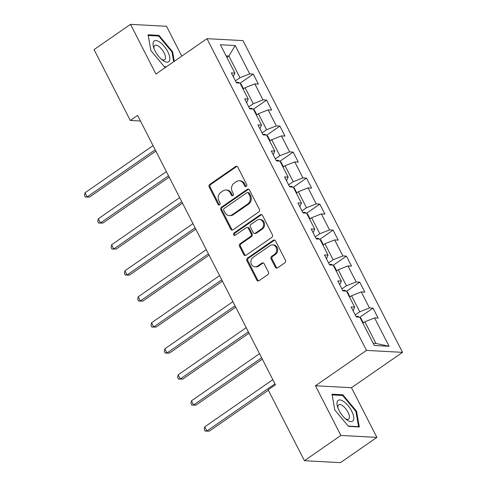 <?xml version="1.0" encoding="UTF-8"?>
<svg xmlns="http://www.w3.org/2000/svg" width="487" height="487" viewBox="0 0 487 487"><rect width="100%" height="100%" fill="white"/><g stroke="black" fill="none" stroke-linecap="round" stroke-linejoin="round"><path stroke-width="0.73" d="M246.294 186.424A1.339 1.163 -86.9 0 0 246.708 184.585L237.814 167.199A1.911 1.656 -86.9 0 0 235.544 166.554L209.775 184.403A1.911 1.656 -86.9 0 0 209.185 187.032L218.079 204.418A1.339 1.163 -86.9 0 0 220.081 203.03L218.931 200.778A6.124 5.302 -86.9 0 1 220.836 192.371L222.979 190.886A6.124 5.302 -86.9 0 1 225.992 190.003A6.124 5.302 -86.9 0 1 230.241 192.949L231.392 195.196A1.339 1.163 -86.9 0 0 233.395 193.808L232.244 191.555A6.124 5.302 -86.9 0 1 234.15 183.149L236.292 181.663A6.124 5.302 -86.9 0 1 239.306 180.78A6.124 5.302 -86.9 0 1 243.555 183.727L244.705 185.973A1.339 1.163 -86.9 0 0 246.294 186.424M275.325 267.217A1.911 1.656 -86.9 0 0 277.59 267.862L284.822 262.852A1.911 1.656 -86.9 0 0 285.419 260.222L275.532 240.919A1.911 1.656 -86.9 0 0 273.268 240.274L247.499 258.122A1.911 1.656 -86.9 0 0 246.903 260.752L256.783 280.055A1.911 1.656 -86.9 0 0 259.054 280.701L267.789 274.656A1.911 1.656 -86.9 0 0 268.38 272.026L264.155 263.759A1.911 1.656 -86.9 0 0 261.884 263.12L257.556 266.115A5.12 4.432 -86.9 0 1 255.036 266.852A5.12 4.432 -86.9 0 1 251 262.998A5.12 4.432 -86.9 0 1 253.076 257.361L270.035 245.612A5.12 4.432 -86.9 0 1 272.556 244.876A5.12 4.432 -86.9 0 1 276.592 248.729A5.12 4.432 -86.9 0 1 274.516 254.366L271.691 256.326A1.911 1.656 -86.9 0 0 271.095 258.95L275.325 267.217L276.299 267.266A1.911 1.656 -86.9 0 0 277.146 268.075M315.454 385.765L340.876 435.445L304.418 460.702L340.437 462.65L376.895 437.393L351.474 387.713L402.518 352.357L366.498 350.409L315.454 385.765L351.474 387.713M181.785 56.115L166.53 26.298L130.51 24.35L155.931 74.03L206.975 38.668L366.498 350.409M130.51 24.35L94.046 49.607L130.303 120.459L140.463 121.007M304.418 460.702L268.16 389.85L275.453 384.803L137.596 115.407L130.303 120.459M258.78 211.961A1.911 1.656 -86.9 0 0 259.376 209.337L249.496 190.027A1.911 1.656 -86.9 0 0 247.226 189.382L221.457 207.231A1.911 1.656 -86.9 0 0 220.861 209.86L230.747 229.17A1.911 1.656 -86.9 0 0 233.011 229.815L258.78 211.961M262.517 215.473L272.397 234.783A1.911 1.656 -86.9 0 1 271.801 237.406L246.032 255.255A1.911 1.656 -86.9 0 1 243.768 254.616L239.537 246.349A1.911 1.656 -86.9 0 1 240.134 243.719L250.58 236.481A1.911 1.656 -86.9 0 0 251.176 233.857L248.37 228.373A1.911 1.656 -86.9 0 0 246.099 227.727L235.221 235.264A1.339 1.163 -86.9 0 1 234.046 232.975L260.247 214.828A1.911 1.656 -86.9 0 1 262.517 215.473M402.518 352.357L242.995 40.616L206.975 38.668M373.024 308.131L369.475 307.936L361.281 291.932L364.836 292.127L359.716 282.125L356.161 281.93L347.974 265.926L351.529 266.121L346.409 256.119L342.854 255.925L334.666 239.921L338.222 240.115L333.102 230.114L329.547 229.919L321.359 213.915L324.914 214.11L319.795 204.108L316.24 203.913L308.052 187.909L311.607 188.104L306.487 178.102L302.932 177.907L294.745 161.903L298.294 162.098L293.18 152.096L289.625 151.901L281.437 135.897L284.986 136.092L279.873 126.09L276.318 125.896L268.13 109.892L271.679 110.086L266.559 100.085L263.01 99.89L254.817 83.886L258.372 84.081L253.252 74.079L249.703 73.884L235.197 45.547L220.398 44.743L234.904 73.08L231.349 72.892L236.469 82.893L240.018 83.088L248.212 99.086L244.657 98.898L249.776 108.899L253.331 109.094L261.519 125.098L257.964 124.903L263.083 134.905L266.639 135.1L274.826 151.104L271.271 150.909L276.391 160.911L279.946 161.106L288.134 177.11L284.578 176.915L289.698 186.917L293.253 187.111L301.441 203.116L297.886 202.921L303.005 212.922L306.56 213.117L314.748 229.121L311.199 228.927L316.313 238.928L319.868 239.123L328.055 255.127L324.506 254.932L329.62 264.934L333.175 265.129L341.369 281.133L337.814 280.938L342.933 290.94L346.482 291.135L354.676 307.139L351.121 306.944L356.241 316.946L359.79 317.14L374.296 345.478L389.095 346.281L374.588 317.938L378.143 318.133L373.024 308.131L359.85 317.256M349.563 297.143L351.553 295.761L359.747 311.765L355.2 314.919M359.747 311.765L369.475 307.936M351.553 295.761L361.281 291.932M354.676 307.139L353.045 310.706M336.255 271.137L338.246 269.755L346.434 285.759L341.892 288.913M346.434 285.759L356.161 281.93M338.246 269.755L347.974 265.926M341.369 281.133L339.737 284.7M322.948 245.131L324.939 243.75L333.126 259.754L328.585 262.907M333.126 259.754L342.854 255.925M324.939 243.75L334.666 239.921M328.055 255.127L326.43 258.694M309.635 219.126L311.631 217.744L319.819 233.748L315.278 236.901M319.819 233.748L329.547 229.919M311.631 217.744L321.359 213.915M314.748 229.121L313.123 232.689M296.327 193.12L298.324 191.738L306.512 207.742L301.97 210.895M306.512 207.742L316.24 203.913M298.324 191.738L308.052 187.909M301.441 203.116L299.815 206.683M283.02 167.114L285.017 165.732L293.204 181.736L288.657 184.883M293.204 181.736L302.932 177.907M285.017 165.732L294.745 161.903M288.134 177.11L286.508 180.677M269.713 141.108L271.709 139.726L279.897 155.73L275.35 158.878M279.897 155.73L289.625 151.901M271.709 139.726L281.437 135.897M274.826 151.104L273.201 154.671M256.406 115.102L258.402 113.721L266.59 129.725L262.043 132.872M266.59 129.725L276.318 125.896M258.402 113.721L268.13 109.892M261.519 125.098L259.888 128.665M243.098 89.097L245.089 87.715L253.283 103.719L248.735 106.866M253.283 103.719L263.01 99.89M245.089 87.715L254.817 83.886M248.212 99.086L246.58 102.66M226.887 57.423L228.884 56.042L239.975 77.713L235.428 80.86M239.975 77.713L249.703 73.884M226.108 55.895L228.884 56.042L235.197 45.547M234.904 73.08L233.273 76.654M340.876 435.445L376.895 437.393M373.176 343.292L375.952 343.445L364.86 321.773L362.87 323.149M375.952 343.445L389.095 346.281M364.86 321.773L374.588 317.938M240.079 83.204L253.252 74.079M253.386 109.21L266.559 100.085M266.693 135.216L279.873 126.09M280.007 161.221L293.18 152.096M293.314 187.227L306.487 178.102M306.621 213.233L319.795 204.108M319.929 239.239L333.102 230.114M333.236 265.245L346.409 256.119M346.543 291.25L359.716 282.125M174.291 61.307L172.593 51.75L158.932 35.368L148.085 34.784L150.891 50.575L164.551 66.956L166.018 67.036M359.321 426.959L356.514 411.168L342.854 394.787L332.006 394.196L334.812 409.993L348.473 426.375L359.321 426.959M157.989 36.026L158.932 35.368M172.002 52.158L172.593 51.75M341.911 395.438L342.854 394.787M355.924 411.576L356.514 411.168M246.13 186.521A1.339 1.163 -86.9 0 1 245.679 186.028L244.529 183.776A6.124 5.302 -86.9 0 0 240.28 180.835L239.306 180.78M225.992 190.003L226.966 190.058A6.124 5.302 -86.9 0 1 231.215 192.998L232.366 195.25A1.339 1.163 -86.9 0 0 232.816 195.744M236.968 166.39A1.911 1.656 -86.9 0 0 236.518 166.609L210.749 184.457A1.911 1.656 -86.9 0 0 210.159 187.087L219.053 204.473A1.339 1.163 -86.9 0 0 219.503 204.966M248.65 189.218A1.911 1.656 -86.9 0 0 248.2 189.437L222.431 207.285A1.911 1.656 -86.9 0 0 221.835 209.915L231.721 229.219A1.911 1.656 -86.9 0 0 232.561 230.028M248.413 193.217A1.339 1.163 -86.9 0 0 246.824 192.761L224.203 208.43A1.339 1.163 -86.9 0 0 223.789 210.268L225 212.642A6.124 5.302 -86.9 0 0 229.255 215.589A6.124 5.302 -86.9 0 0 232.262 214.706L247.725 203.998A6.124 5.302 -86.9 0 0 249.624 195.585L248.413 193.217L249.387 193.266A1.339 1.163 -86.9 0 0 248.455 192.627L247.481 192.572M229.255 215.589L230.229 215.638A6.124 5.302 -86.9 0 0 233.236 214.761L232.262 214.706M249.387 193.266L250.598 195.64A6.124 5.302 -86.9 0 1 248.699 204.047L233.236 214.761M247.043 227.453L248.017 227.508A1.911 1.656 -86.9 0 1 249.344 228.427L252.15 233.906A1.911 1.656 -86.9 0 1 251.554 236.536L241.102 243.774A1.911 1.656 -86.9 0 0 240.511 246.404L244.736 254.664A1.911 1.656 -86.9 0 0 245.582 255.474M261.671 214.664A1.911 1.656 -86.9 0 0 261.221 214.877L235.02 233.03A1.339 1.163 -86.9 0 0 235.057 235.361M261.422 228.969A5.12 4.432 -86.9 0 0 263.497 223.332A5.12 4.432 -86.9 0 0 259.461 219.479A5.12 4.432 -86.9 0 0 256.947 220.215L250.969 224.355A1.911 1.656 -86.9 0 0 250.373 226.985L253.179 232.463A1.911 1.656 -86.9 0 0 255.45 233.109L261.422 228.969L262.396 229.024A5.12 4.432 -86.9 0 0 264.471 223.387A5.12 4.432 -86.9 0 0 260.435 219.534L259.461 219.479M254.506 233.389L255.48 233.437A1.911 1.656 -86.9 0 0 256.424 233.163L255.45 233.109M262.396 229.024L256.424 233.163M272.556 244.876L273.53 244.931A5.12 4.432 -86.9 0 1 277.566 248.778A5.12 4.432 -86.9 0 1 275.49 254.421L272.665 256.375A1.911 1.656 -86.9 0 0 272.069 259.005L276.299 267.266M255.036 266.852L256.01 266.906A5.12 4.432 -86.9 0 0 258.524 266.17L257.556 266.115M263.309 262.956A1.911 1.656 -86.9 0 0 262.858 263.169L258.524 266.17M274.692 240.109A1.911 1.656 -86.9 0 0 274.242 240.322L248.473 258.177A1.911 1.656 -86.9 0 0 247.877 260.801L257.757 280.11A1.911 1.656 -86.9 0 0 258.603 280.92M239.537 83.058L238.283 82.266A5.168 1.443 152.9 0 0 236.329 82.62M243.524 88.804L241.083 84.038L240.231 83.502M153.058 145.619L85.006 192.761L87.136 196.931L89.571 197.058L155.877 151.128M89.571 197.058L85.335 197.034L87.136 196.931L155.189 149.789M85.335 197.034L84.482 195.366L85.006 192.761M163.09 60.577A12.674 5.26 55.3 0 0 169.701 57.082A12.674 5.26 55.3 0 0 159.809 42.156A12.674 5.26 55.3 0 0 153.606 47.342A12.674 5.26 55.3 0 0 162.457 60.12A12.674 5.26 55.3 0 0 163.09 60.577M161.331 59.183A8.675 3.604 55.3 0 0 164.667 59.694A8.675 3.604 55.3 0 0 164.436 53.582A8.675 3.604 55.3 0 0 158.604 46.253A8.675 3.604 55.3 0 0 154.781 45.431A8.675 3.604 55.3 0 0 154.087 48.73M148.212 35.496L158.732 36.062L171.96 51.932L173.701 61.715M166.384 66.786L164.314 66.676M150.903 50.587L148.218 35.496M351.699 411.125A12.674 5.26 55.3 0 0 341.01 400.168A12.674 5.26 55.3 0 0 337.534 406.761A12.674 5.26 55.3 0 0 339.043 410.438A12.674 5.26 55.3 0 0 346.379 419.532A12.674 5.26 55.3 0 0 353.227 420.524A12.674 5.26 55.3 0 0 351.699 411.125M345.253 418.601A8.675 3.604 55.3 0 0 348.589 419.112A8.675 3.604 55.3 0 0 347.98 412.209A8.675 3.604 55.3 0 0 338.702 404.843A8.675 3.604 55.3 0 0 338.008 408.149M334.825 409.999L332.14 394.908L342.653 395.481L355.881 411.351L358.602 426.655L348.235 426.095M358.243 426.904L358.602 426.655M252.844 109.064L251.59 108.272A5.168 1.443 152.9 0 0 249.636 108.625M256.832 114.81L254.391 110.044L253.544 109.508M166.365 171.625L98.313 218.766L100.444 222.936L102.879 223.064L169.184 177.134M102.879 223.064L98.642 223.04L100.444 222.936L168.496 175.795M98.642 223.04L97.79 221.372L98.313 218.766M266.152 135.069L264.898 134.278A5.168 1.443 152.9 0 0 262.943 134.631M270.139 140.816L267.698 136.05L266.852 135.514M179.673 197.631L111.62 244.772L113.757 248.942L116.186 249.07L182.491 203.14M116.186 249.07L111.949 249.046L113.757 248.942L181.803 201.801M111.949 249.046L111.097 247.378L111.62 244.772M279.459 161.075L278.205 160.284A5.168 1.443 152.9 0 0 276.251 160.637M283.446 166.822L281.005 162.055L280.159 161.52M192.98 223.636L124.928 270.778L127.064 274.948L129.499 275.076L195.798 229.146M129.499 275.076L125.256 275.052L127.064 274.948L195.117 227.806M125.256 275.052L124.404 273.384L124.928 270.778M292.766 187.081L291.512 186.29A5.168 1.443 152.9 0 0 289.558 186.643M296.753 192.828L294.318 188.061L293.466 187.525M206.287 249.642L138.235 296.784L140.372 300.954L142.807 301.088L209.106 255.151M142.807 301.088L138.564 301.057L140.372 300.954L208.424 253.812M138.564 301.057L137.711 299.389L138.235 296.784M306.073 213.087L304.825 212.295A5.168 1.443 152.9 0 0 302.865 212.649M310.061 218.833L307.626 214.067L306.773 213.531M219.594 275.648L151.548 322.79L153.679 326.96L156.114 327.094L222.419 281.157M156.114 327.094L151.871 327.063L153.679 326.96L221.731 279.818M151.871 327.063L151.019 325.395L151.548 322.79M319.381 239.093L318.133 238.301A5.168 1.443 152.9 0 0 316.173 238.654M323.368 244.839L320.933 240.073L320.081 239.537M232.902 301.654L164.856 348.795L166.986 352.965L169.421 353.099L235.726 307.163M169.421 353.099L165.178 353.069L166.986 352.965L235.038 305.824M165.178 353.069L164.326 351.401L164.856 348.795M332.688 265.098L331.44 264.307A5.168 1.443 152.9 0 0 329.48 264.66M336.675 270.845L334.24 266.079L333.388 265.543M246.215 327.66L178.163 374.801L180.293 378.971L182.728 379.105L249.034 333.169M182.728 379.105L178.492 379.075L180.293 378.971L248.346 331.83M178.492 379.075L177.633 377.407L178.163 374.801M346.001 291.104L344.747 290.313A5.168 1.443 152.9 0 0 342.787 290.666M349.983 296.851L347.548 292.084L346.695 291.549M259.522 353.665L191.47 400.807L193.601 404.977L196.036 405.111L262.341 359.175M196.036 405.111L191.799 405.081L193.601 404.977L261.653 357.835M191.799 405.081L190.941 403.413L191.47 400.807M359.309 317.11L358.055 316.319A5.168 1.443 152.9 0 0 356.1 316.672M363.296 322.857L360.855 318.096L360.003 317.554M272.83 379.671L204.777 426.813L206.908 430.983L209.343 431.117L268.355 390.233M209.343 431.117L205.106 431.086L206.908 430.983L274.96 383.841M205.106 431.086L204.254 429.418L204.777 426.813M244.529 183.776L243.555 183.727M232.366 195.25L231.392 195.196M231.215 192.998L230.241 192.949M219.053 204.473L218.079 204.418M210.159 187.087L209.185 187.032M210.749 184.457L209.775 184.403M236.518 166.609L235.544 166.554M245.679 186.028L244.705 185.973M231.721 229.219L230.747 229.17M221.835 209.915L220.861 209.86M222.431 207.285L221.457 207.231M248.2 189.437L247.226 189.382M248.699 204.047L247.725 203.998M250.598 195.64L249.624 195.585M244.736 254.664L243.768 254.616M240.511 246.404L239.537 246.349M241.102 243.774L240.134 243.719M251.554 236.536L250.58 236.481M252.15 233.906L251.176 233.857M249.344 228.427L248.37 228.373M235.02 233.03L234.046 232.975M261.221 214.877L260.247 214.828M272.069 259.005L271.095 258.95M272.665 256.375L271.691 256.326M275.49 254.421L274.516 254.366M262.858 263.169L261.884 263.12M257.757 280.11L256.783 280.055M247.877 260.801L246.903 260.752M248.473 258.177L247.499 258.122M274.242 240.322L273.268 240.274M238.715 83.015L238.356 82.309M252.023 109.021L251.663 108.315M265.33 135.027L264.971 134.321M278.637 161.033L278.278 160.333M291.944 187.038L291.585 186.338M305.252 213.044L304.892 212.344M318.559 239.05L318.2 238.35M331.866 265.056L331.507 264.356M345.18 291.062L344.814 290.362M358.487 317.067L358.128 316.367"/></g></svg>
